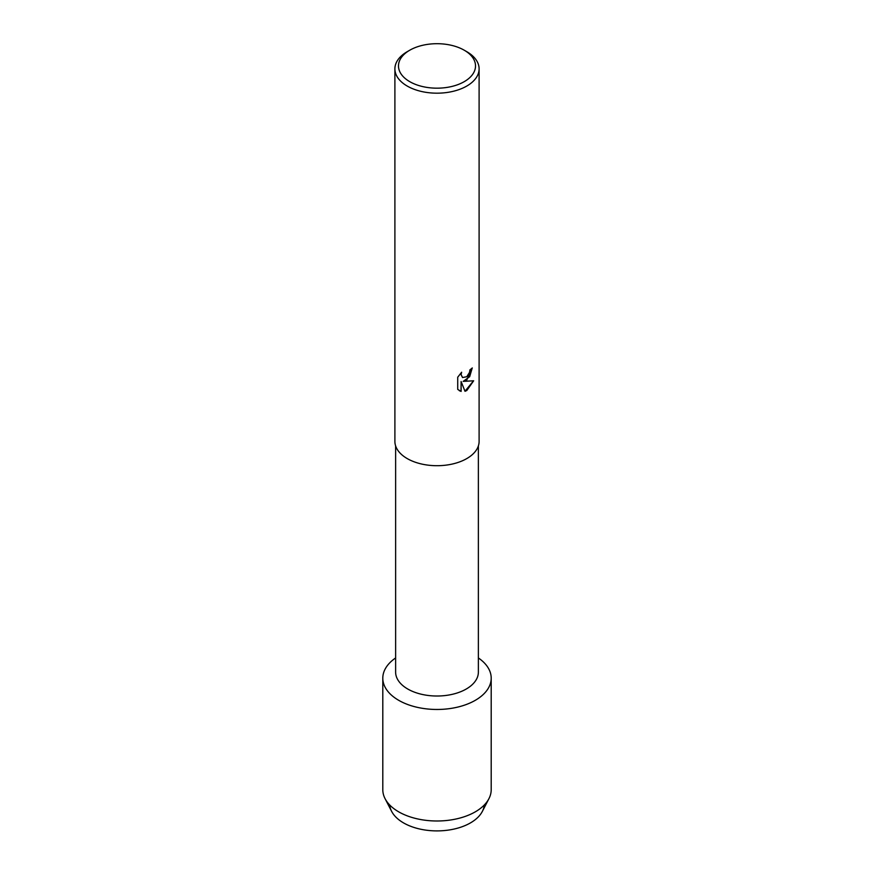 <?xml version="1.0" encoding="UTF-8"?>
<svg xmlns="http://www.w3.org/2000/svg" width="874" height="874" viewBox="0 0 874 874"><rect width="100%" height="100%" fill="white"/><g stroke="black" fill="none" stroke-linecap="round" stroke-linejoin="round"><path stroke-width="1.31" d="M484.272 805.009A47.338 27.334 180 0 1 470.474 822.893A47.338 27.334 180 0 1 420.044 829.087A47.338 27.334 180 0 1 389.728 805.009M478.373 445.904L478.373 672.128A41.373 23.893 180 0 1 466.257 689.018A41.373 23.893 180 0 1 421.17 694.196A41.373 23.893 180 0 1 395.627 672.128L395.627 445.904M475.325 700.303A54.199 31.289 180 0 1 400.292 701.199A54.199 31.289 180 0 1 395.627 657.958A54.199 31.289 180 0 0 382.801 678.169A54.199 31.289 180 0 0 416.253 707.088A54.199 31.289 180 0 0 475.325 700.303A54.199 31.289 180 0 0 478.373 657.958A54.199 31.289 180 0 1 491.199 678.169A54.199 31.289 180 0 1 475.325 700.303M464.236 50.211L466.771 51.675A42.105 24.308 180 0 1 479.105 68.871L479.105 441.392A42.105 24.308 180 0 1 466.771 458.588A42.105 24.308 180 0 1 420.886 463.854A42.105 24.308 180 0 1 394.895 441.392L394.895 68.871A42.105 24.308 180 0 1 407.229 51.675L409.764 50.211A38.522 22.243 180 0 1 464.236 50.211A38.522 22.243 180 0 1 464.236 81.664A38.522 22.243 180 0 1 409.764 81.664A38.522 22.243 180 0 1 409.764 50.211L407.229 51.675M466.771 380.015L463.165 381.392L473.653 380.791L466.771 390.536L465.001 391.29L461.111 381.512L461.111 391.41L457.725 389.411L457.725 377.207L461.636 372.226L461.101 374.651L462.554 377.535L466.771 376.738L469.535 372.368L469.939 369.833A42.105 24.308 0 0 0 472.299 367.943L466.771 380.015M479.105 68.871A42.105 24.308 180 0 1 466.771 86.056A42.105 24.308 180 0 1 420.886 91.333A42.105 24.308 180 0 1 394.895 68.871M472.233 368.009L469.655 376.716L463.165 381.392M464.979 391.246L473.566 380.802M459.287 390.667L461.046 391.366L461.111 381.512M462.554 377.535L461.035 374.618L461.494 372.368M491.199 678.169L491.199 789.703A54.199 31.289 180 0 1 488.937 798.65L482.361 811.378A47.338 27.334 180 0 1 470.474 822.893A47.338 27.334 180 0 1 391.639 811.378L385.063 798.65A54.199 31.289 180 0 1 382.801 789.703L382.801 678.169M488.937 798.65A54.199 31.289 180 0 1 475.325 811.826A54.199 31.289 180 0 1 385.063 798.65"/></g></svg>
